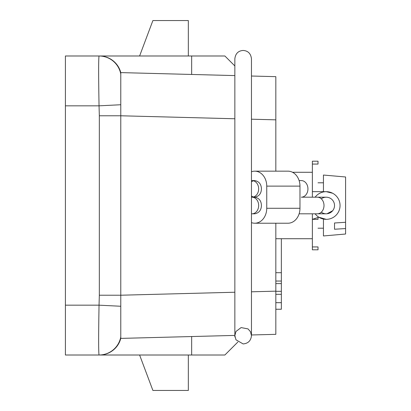 <?xml version="1.0" encoding="UTF-8"?>
<svg xmlns="http://www.w3.org/2000/svg" width="411" height="411" viewBox="0 0 411 411"><rect width="100%" height="100%" fill="white"/><g stroke="black" fill="none" stroke-linecap="round" stroke-linejoin="round"><path stroke-width="0.62" d="M327.007 213.766L332.653 210.745M326.247 197.193L325.178 197.259M275.827 223.219L275.827 334.338L251.46 334.975L275.827 334.338M251.46 76.025L275.827 76.662L275.827 171.166M99.334 355.012A22.148 22.148 0 0 0 120.777 338.397A22.148 22.148 0 0 1 99.334 355.012L191.654 355.012L191.654 336.542L234.851 335.412L120.777 338.397L120.777 336.963A22.148 22.122 90 0 1 99.041 355.012L99.334 355.012L99.041 355.012C98.506 352.047 98.506 335.433 99.041 305.173L99.334 295.221L99.334 115.779L99.041 105.827L65.406 105.827L65.406 55.988L191.654 55.988L191.654 74.458M234.851 65.955L224.879 55.988L191.654 55.988M65.406 105.827L65.406 305.173L99.041 305.173L120.777 306.257L120.777 72.603L234.851 75.588M191.654 355.012L224.879 355.012L237.861 342.029M99.041 355.012L65.406 355.012L65.406 305.173M120.777 336.963L120.777 306.257M120.777 104.743L99.041 105.827C98.506 75.567 98.506 58.953 99.041 55.988A22.148 22.122 90 0 1 120.777 74.037M99.334 55.988A22.148 22.148 0 0 1 120.777 72.603A22.148 22.148 0 0 0 99.334 55.988M139.606 355.012L152.892 390.45L188.336 390.45L188.336 355.012M139.606 55.988L152.892 20.55L188.336 20.55L188.336 55.988M281.36 238.724L281.36 294.322L275.827 294.322M281.36 294.322L281.36 302.671L275.827 302.671M281.36 283.616L275.827 283.616M281.36 291.317L275.827 291.317M281.36 272.699L275.827 272.699M281.36 281.047L275.827 281.047M275.827 302.696L281.36 302.696L281.36 309.242L275.827 309.242M315.139 213.807A13.846 13.846 0 0 0 338.597 211.691A13.846 13.846 0 0 0 315.139 197.193M321.294 212.189A8.307 8.307 1.3 0 0 334.523 205.5L334.518 205.274M318.022 219.346L318.022 217.481M318.022 246.934L318.022 249.801L312.37 249.801L312.37 246.934L318.022 246.934M312.37 164.066L312.37 161.199L318.022 161.199L318.022 164.066L312.37 164.066L312.37 197.193M312.37 213.807L312.37 219.346L318.833 217.214L326.195 219.346M332.674 193.252L326.216 191.654L312.37 191.654L326.231 191.654M312.37 246.934L312.37 219.346L317.914 219.346M334.523 222.983L334.523 229.246L334.523 222.983L345.594 222.289L345.594 176.982L323.447 175.045L323.447 191.654M323.447 219.346L323.447 235.955L345.594 234.018L345.594 228.552L334.523 229.246M345.594 228.552L345.594 222.289M251.46 213.807L254.784 213.807C259.053 212.944 261.268 210.175 261.427 205.5C261.268 200.825 259.053 198.056 254.784 197.193C259.053 196.33 261.268 193.56 261.427 188.885C261.268 184.215 259.053 181.446 254.784 180.583L251.46 180.583M253.397 180.763L251.46 181.693M251.46 196.083L253.397 197.013M251.46 222.634A14.95 11.96 -90 0 0 254.784 223.219A14.95 11.96 -90 0 0 266.744 208.269L299.968 208.269A14.95 11.96 -90 0 1 288.008 223.219L254.784 223.219M251.46 171.757A14.95 11.96 90 0 1 254.784 171.166A14.95 11.96 90 0 1 266.744 186.121L266.744 208.269M254.784 171.166L288.008 171.166A14.95 11.96 90 0 1 299.968 186.121L299.968 208.269M301.546 180.588A8.307 6.643 90 0 1 307.942 188.885A8.307 6.643 90 0 1 301.546 197.188M334.523 205.5A8.307 8.307 1.3 0 0 321.294 198.811M99.334 295.221L120.777 295.221L234.851 292.236M251.46 291.8L275.827 291.163M275.827 119.837L251.46 119.2M234.851 118.764L120.777 115.779L99.334 115.779M266.744 186.121L299.968 186.121M317.605 213.802A8.307 6.643 -90 0 0 324.002 205.5A8.307 6.643 -90 0 0 317.605 197.198M252.267 213.802A8.307 6.643 -90 0 0 258.658 205.5A8.307 6.643 -90 0 0 252.267 197.198M252.267 180.588A8.307 6.643 90 0 1 258.658 188.885A8.307 6.643 90 0 1 252.267 197.188A8.307 6.643 90 0 1 251.46 197.167M312.37 172.276L292.524 172.276M312.37 238.724L275.827 238.724M317.729 194.562L317.246 194.953M323.447 182.797L318.022 182.797M323.447 228.203L318.022 228.203M301.299 197.193L326.216 197.193M301.299 180.583L299.116 180.583M299.116 213.807L326.216 213.807M254.784 197.193L251.46 197.193L254.784 197.193M234.851 58.758L234.851 335.628C234.851 339.265 234.851 333.989 234.851 335.628L235.965 339.794L243.153 343.935C248.182 343.457 250.951 340.688 251.46 335.628L251.46 58.758C250.818 53.569 248.049 50.8 243.153 50.45C238.262 50.8 235.493 53.569 234.851 58.758L234.851 58.758M234.851 335.628L235.971 331.461L241.103 327.582L248.039 328.908L250.499 331.749L251.46 335.628"/></g></svg>
